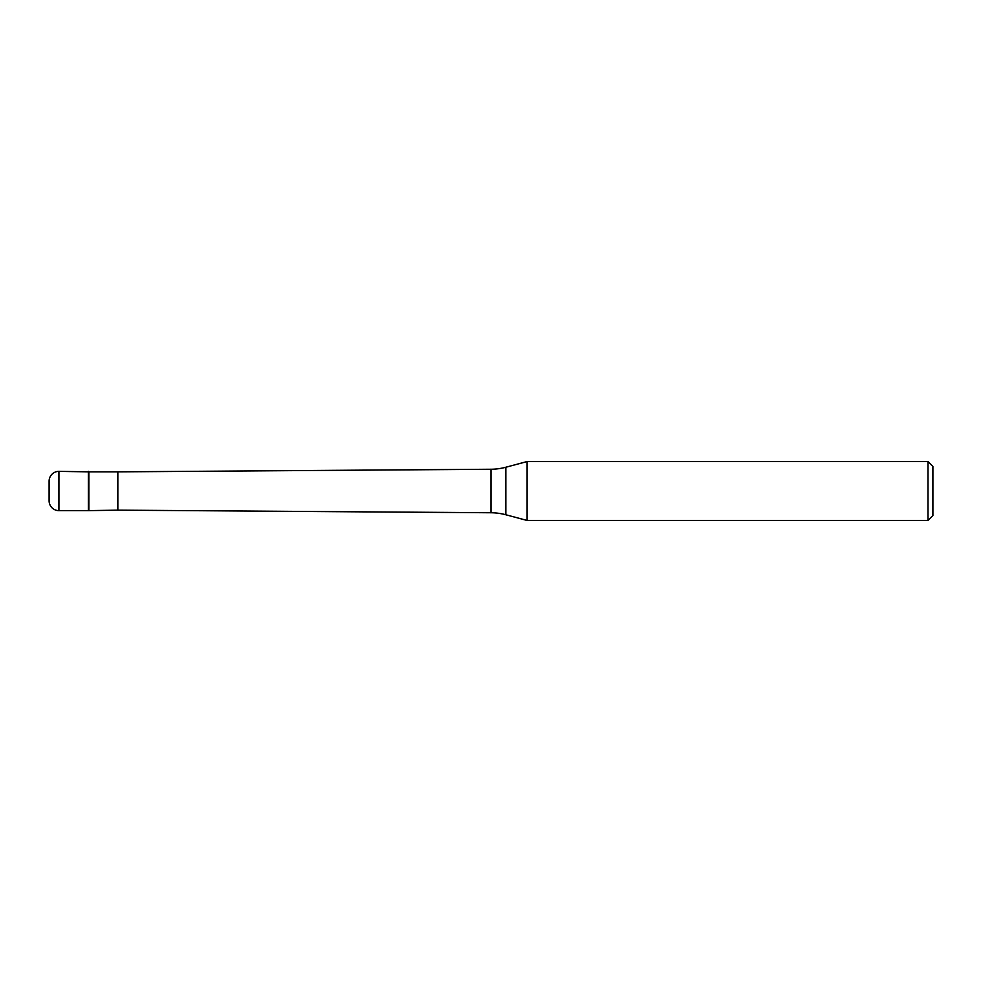 <?xml version="1.0" encoding="UTF-8"?>
<svg xmlns="http://www.w3.org/2000/svg" width="982" height="982" viewBox="0 0 982 982"><rect width="100%" height="100%" fill="white"/><g stroke="black" fill="none" stroke-linecap="round" stroke-linejoin="round"><path stroke-width="1.47" d="M88.871 471.851L58.92 471.36L58.92 510.64L88.38 510.64L88.38 471.36L88.38 510.64L117.84 510.149L117.84 471.851L88.871 471.851L88.871 510.149M49.1 481.18L49.1 500.82L49.1 481.18A9.82 9.82 180 0 1 58.92 471.36M49.1 500.82A9.82 9.82 0 0 0 58.92 510.64M117.84 510.149L491 512.751L491 469.249L117.84 471.851M491 512.751A58.92 58.92 0 0 1 505.84 514.764L527.113 520.46L927.99 520.46L927.99 461.54L527.113 461.54L527.113 520.46M491 469.249A58.92 58.92 0 0 0 505.84 467.236L505.84 514.764M527.113 461.54L505.84 467.236M927.99 520.46L932.9 515.55L932.9 466.45L927.99 461.54"/></g></svg>
